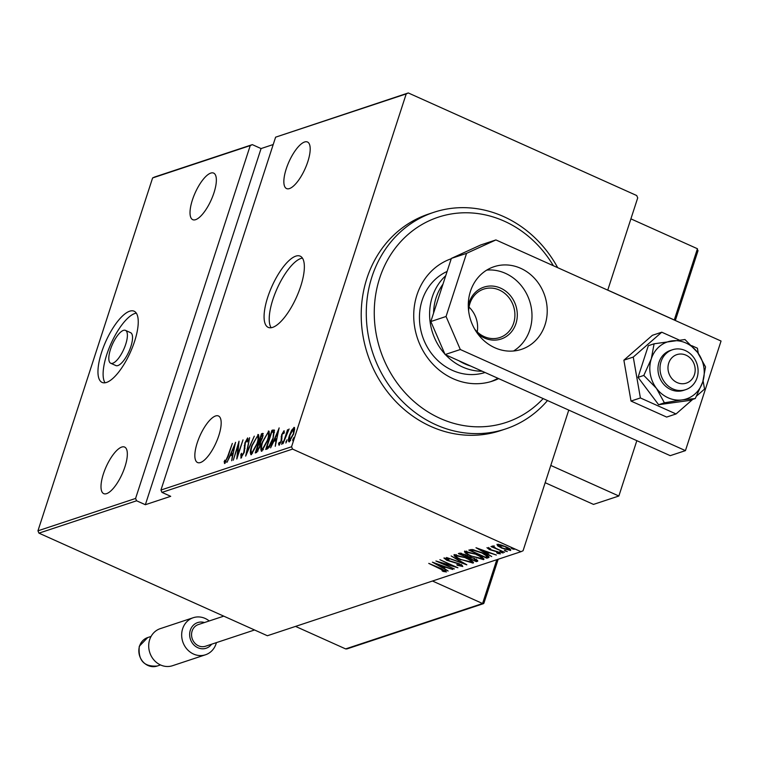 <?xml version="1.0" encoding="UTF-8"?>
<svg xmlns="http://www.w3.org/2000/svg" width="759" height="759" viewBox="0 0 759 759"><rect width="100%" height="100%" fill="white"/><g stroke="black" fill="none" stroke-linecap="round" stroke-linejoin="round"><path stroke-width="1.14" d="M272.642 327.376A39.041 13.425 -65.8 0 0 298.752 291.779A39.041 13.425 -65.8 0 0 300.213 256.153A39.041 13.425 -65.8 0 0 295.792 256.144A39.041 13.425 -65.8 0 0 269.682 291.75A39.041 13.425 -65.8 0 0 268.221 327.376A39.041 13.425 -65.8 0 0 272.642 327.376M302.424 258.107A39.041 13.425 -65.8 0 0 300.934 258.458A39.041 13.425 -65.8 0 0 276.38 290.251A39.041 13.425 -65.8 0 0 271.153 327.736M106.526 382.432A39.041 13.425 -65.8 0 0 132.635 346.835A39.041 13.425 -65.8 0 0 134.096 311.199A39.041 13.425 -65.8 0 0 129.675 311.199A39.041 13.425 -65.8 0 0 103.566 346.797A39.041 13.425 -65.8 0 0 102.104 382.422A39.041 13.425 -65.8 0 0 106.526 382.432M136.307 313.154A39.041 13.425 -65.8 0 0 134.817 313.505A39.041 13.425 -65.8 0 0 110.273 345.298A39.041 13.425 -65.8 0 0 105.036 382.783M110.719 363.248L115.861 365.563A18.017 6.195 -65.8 0 0 117.901 365.563A18.017 6.195 -65.8 0 0 129.95 349.131A18.017 6.195 -65.8 0 0 130.624 332.689L125.482 330.383A18.017 6.195 -65.8 0 0 123.442 330.374A18.017 6.195 -65.8 0 0 111.393 346.806A18.017 6.195 -65.8 0 0 110.719 363.248A18.017 6.195 -65.8 0 0 112.759 363.248A18.017 6.195 -65.8 0 0 124.808 346.825A18.017 6.195 -65.8 0 0 125.482 330.383M215.575 415.97A25.521 8.776 114.2 0 1 218.459 415.97A25.521 8.776 114.2 0 1 217.51 439.262A25.521 8.776 114.2 0 1 200.442 462.544A25.521 8.776 114.2 0 1 197.549 462.535A25.521 8.776 114.2 0 1 198.507 439.243A25.521 8.776 114.2 0 1 215.575 415.97M121.734 447.06A25.521 8.776 114.2 0 1 124.628 447.07A25.521 8.776 114.2 0 1 123.67 470.362A25.521 8.776 114.2 0 1 106.602 493.635A25.521 8.776 114.2 0 1 103.717 493.635A25.521 8.776 114.2 0 1 104.666 470.343A25.521 8.776 114.2 0 1 121.734 447.06M210.755 173.099A25.521 8.776 114.2 0 1 213.649 173.099A25.521 8.776 114.2 0 1 212.691 196.391A25.521 8.776 114.2 0 1 195.623 219.674A25.521 8.776 114.2 0 1 192.729 219.664A25.521 8.776 114.2 0 1 193.687 196.372A25.521 8.776 114.2 0 1 210.755 173.099M304.587 141.999A25.521 8.776 114.2 0 1 307.48 141.999A25.521 8.776 114.2 0 1 306.522 165.301A25.521 8.776 114.2 0 1 289.454 188.574A25.521 8.776 114.2 0 1 286.57 188.574A25.521 8.776 114.2 0 1 287.519 165.272A25.521 8.776 114.2 0 1 304.587 141.999M293.885 437.601L292.708 440.742L293.828 437.545M287.054 439.869L285.877 443L287.006 439.812M282.841 441.264L281.665 444.394L282.794 441.207M279.103 427.915L275.261 446.301L276.029 440.562L273.819 441.292L270.593 447.848L279.198 427.962M269.16 431.435L268.307 431.055C269.768 432.023 269.606 435.078 267.794 440.211L261.798 451.207C260.356 450.21 260.527 447.174 262.301 442.118L268.819 431.055M261.798 451.207L261.305 451.207M258.686 434.907L257.832 434.527C259.303 435.495 259.132 438.55 257.329 443.683L251.324 454.669C249.891 453.673 250.062 450.647 251.836 445.58L258.345 434.518M251.324 454.669L250.84 454.679M241.068 458.075L240.84 454.404L241.599 453.284L241.713 456.102L243.791 452.516L244.92 442.801L247.633 437.905L247.937 440.704L247.121 442.023L246.931 439.888L245.404 442.563L244.237 452.392L240.793 458.066M248.117 440.353L246.931 439.888M235.518 442.355L231.675 460.741L232.444 455.002L230.233 455.742L227.007 462.288L235.613 442.402M224.711 463.493L224.152 461.7L224.911 460.134L225.385 461.51L227.728 456.32L232.33 443.417L228.117 456.368L224.484 463.493M225.129 461.349L226.068 461.823M233.269 460.22L239.047 441.188L237.662 455.134L243.022 439.869L236.799 459.043L238.165 445.135L233.269 460.22M245.669 456.102L249.626 437.687L246.931 452.392L254.293 436.14L245.669 456.102M263.231 433.778L262.462 433.427L262.538 437.649L260.622 441.918L260.071 446.472L256.637 452.468L255.233 452.943L261.466 433.759L262.984 433.408M267.339 448.93L265.697 449.47L271.931 430.287L274.445 430.078L273.06 438.693C271.637 443.664 269.73 447.079 267.339 448.93M284.151 430.846L283.543 433.683L283.297 432.45L282.139 434.518L281.504 440.837L279.037 445.267L278.525 443.74L279.265 442.345L279.578 443.55L281.02 441.064L281.655 434.736L284.027 430.723M284.426 432.915L283.297 432.45M282.993 443.74L287.547 429.717L287.338 431.634L289.113 428.987L282.993 443.74M294.53 427.687L293.894 427.402L294.644 429.214L293.572 434.015L289.179 441.909C288.078 441.264 288.183 439.091 289.473 435.372L291.627 430.22L294.264 427.393M273.212 144.533L261.068 148.565L145.348 504.716L136.601 500.788L38.956 533.15L267.377 635.738L520.987 551.689L292.566 449.1L161.961 492.392L160.946 490.048L291.56 446.766L406.217 93.898L275.602 137.18L408.295 92.949L636.706 195.537L637.721 197.871L607.741 290.147M160.946 490.048L275.602 137.18M568.766 410.097L523.065 550.74L520.987 551.689M38.956 533.15L37.95 530.816L152.606 177.948L154.684 176.989L252.32 144.637L250.242 145.586L135.586 498.454L136.601 500.788M37.95 530.816L135.586 498.454M250.242 145.586L152.606 177.948M261.068 148.565L252.32 144.637M145.348 504.716L170.709 496.32L161.961 492.392M497.657 545.854L496.984 544.374L500.665 544.848L505.883 546.774C509.431 548.292 511.006 549.535 510.608 550.493L501.784 548.131L497.657 545.854L498.018 544.753L497.458 544.298M493.834 546.461L495.731 548.264L504.574 552.315L490.959 546.556L493.35 547.267L492.211 545.958L494.251 546.727L493.663 546.784L494.014 545.693M488.739 547.903L489.792 549.402L497.819 551.765L500.466 553.852L497.562 553.425L496.652 552.77L498.834 553.131L497.43 551.945L489.403 549.582L486.965 547.694L490.675 548.804L488.483 548.491L488.843 547.4M498.834 553.131L499.308 551.945M488.824 556.556L488.454 557.656L486.823 558.197L468.815 550.104L472.202 549.497L482.363 552.818C487.316 554.876 489.346 556.489 488.454 557.656L489.09 557.191M476.348 561.66L458.341 553.577L459.337 553.245L465.419 554.715L468.664 556.632L474.309 558.349L477.762 561.195L476.348 561.66L476.709 560.569L476.035 560.265M466.794 564.829L446.51 557.504L463.379 563.254L451.178 555.958L466.823 564.743M454.385 568.946L435.922 561.005L453.645 566.214L439.907 559.687L457.914 567.77L440.229 562.58L454.385 568.946M444.641 571.091L428.759 563.387L441.368 568.69L446.453 571.935L443.095 571.423L441.994 570.711L444.641 571.091L445.087 569.924M432.402 562.172L452.791 569.468L445.799 567.286L443.579 568.017L448.123 571.015L432.402 562.172M460.969 565.683L458.939 563.975L446.833 560.313L443.892 558.007L448.294 558.928L448.977 559.563L445.685 558.852L447.212 560.123L459.423 563.833L462.81 566.518L457.288 565.275L456.814 564.715L460.969 565.683L461.491 564.459M460.941 559.81C456.064 557.742 453.787 556.015 454.091 554.63L466.32 557.96C471.197 560.028 473.445 561.745 473.066 563.112L461.045 559.497M473.464 562.789L473.331 562.286M471.405 556.338C466.538 554.269 464.252 552.543 464.565 551.157L476.785 554.487C481.661 556.556 483.91 558.282 483.53 559.649L471.51 556.024M483.938 559.317L483.53 559.649L483.806 558.814M475.978 547.732L496.377 555.028L489.384 552.837L487.164 553.577L491.709 556.575L475.978 547.732M501.139 552.457L500.096 551.632L502.05 552.154L503.094 552.979L501.139 552.457L501.329 551.869M505.352 551.062L504.308 550.237L507.306 551.584L505.352 551.062L505.541 550.474M512.183 548.804L511.13 547.979L513.093 548.501L514.137 549.326L512.183 548.804L512.372 548.207M408.295 92.949L406.217 93.898M291.56 446.766L292.566 449.1M445.751 570.834L444.85 570.664M444.878 570.341L444.708 570.891M444.878 566.612L443.939 566.926L443.579 568.017M443.816 567.296L442.924 566.793M443.721 566.537L435.922 563.719L441.966 567.115L443.816 566.223M462.335 565.455L461.225 565.265M445.704 558.482L444.935 558.017M465.96 557.799L455.647 555.702L454.366 554.563M473.18 562.077L471.529 562.039L471.889 560.929M456.007 554.592L455.647 555.702M456.225 554.63L455.96 555.446C455.609 556.556 457.421 557.96 461.387 559.649L471.538 562.021M471.197 562.286C471.633 561.205 469.849 559.81 465.855 558.102M468.521 556.888L467.24 556.319M460.903 553.472L460.134 553.121M477.639 560.256L476.709 560.569M468.616 556.584L468.265 557.675L474.954 560.683L476.14 560.133L476.491 559.032M461.51 553.32L460.647 554.26L466.415 556.85L467.563 555.341M460.988 553.207L460.647 554.26M465.096 554.573L461.273 554.051M466.728 556.745L465.001 554.876M469.916 556.821L468.265 557.675M473.958 558.197L469.736 557.353M475.637 560.465L473.853 558.501M476.424 554.326L466.121 552.229L464.84 551.091M483.644 558.605L482.003 558.577L482.363 557.457M466.481 551.119L466.121 552.229M466.7 551.157L466.434 551.983C466.083 553.093 467.886 554.487 471.861 556.186L482.003 558.558M481.671 558.823C482.098 557.732 480.324 556.338 476.329 554.639M488.805 556.556L487.174 557.097L486.823 558.197M487.174 557.097L486.547 556.821M471.367 550L470.466 549.592M472.107 549.488L471.111 550.787L485.428 557.21L487.107 556.3L481.908 552.969L473.635 550.351L471.111 550.787M473.825 549.763L473.635 550.351M488.464 552.163L487.525 552.476L487.164 553.577M487.401 552.856L486.51 552.353M487.306 552.087L479.508 549.269L485.551 552.666L487.401 551.784M499.707 552.751L499.08 552.637M499.08 552.381L498.91 552.894M493.654 546.347L493.35 547.267M510.513 549.478L509.298 549.393M505.532 546.622L498.369 545.294L498.72 544.194M498.824 544.412L498.606 545.104L502.249 547.979L508.995 549.763L509.593 548.482M508.995 549.763L505.437 546.926M225.195 463.142L225.186 462.165L224.152 461.7M225.186 462.165L225.451 461.605M231.163 455.428L231.78 453.996M233.269 453.303L234.37 446.036L231.106 453.692L233.165 453.816M231.106 453.692L232.852 453.114M238.696 445.372L238.165 445.135M241.533 457.753L241.656 456.15M241.4 454.66L240.84 454.404M244.977 445.941L244.265 445.618M247.32 439.992L248.117 438.797M247.984 440.353L247.187 440.011M257.292 436.463L258.734 435.04M251.476 454.613L251.371 452.592M252.567 453.18L251.941 452.715L256.874 443.825C258.307 439.698 258.43 437.25 257.216 436.482L252.292 445.429C250.859 449.527 250.745 451.956 251.941 452.715L252.567 453.18M258.838 437.127L257.216 436.482M256.551 452.497L256.997 451.121M259.493 443.455L259.957 442.023M262.13 435.324L262.491 434.224L261.466 433.759M262.491 434.224L263.259 433.968M256.324 450.818L258.032 451.055L256.997 450.599L259.616 446.624L259.834 443.503L258.942 443.588L256.324 450.818L256.997 450.599M262.424 437.99L261.902 435.372L261.276 435.581L259.284 441.719L260.698 442.051M263.288 435.818L261.902 435.372M260.622 442.08L259.587 441.624L262.073 437.829M260.735 443.901L258.942 443.588M267.766 432.991L269.208 431.567M261.94 451.14L261.846 449.119M263.411 449.689L262.007 449.243L263.392 449.717M269.303 433.655L267.69 433.009L262.756 441.956C261.333 446.064 261.21 448.493 262.415 449.243L267.339 440.362C268.781 436.226 268.895 433.778 267.69 433.009M267.026 449.034L267.472 447.658M272.604 431.852L272.965 430.751L271.931 430.287M272.965 430.751L274.027 430.4L272.993 429.936M274.027 430.4L274.53 430.268M272.965 438.996L273.582 431.975L274.217 432.26M274.464 432.326L271.75 432.108L266.798 447.355L267.823 447.81L269.255 447.269M269.768 446.463L269.084 446.159L272.604 438.835M266.798 447.355L269.084 446.159M274.749 440.988L275.356 439.556M276.855 438.863L277.955 431.596L274.692 439.252L276.75 439.366M274.692 439.252L276.437 438.674M284.037 432.782L283.477 432.535M279.521 444.897L279.559 444.205L278.525 443.74M279.559 444.205L279.815 443.721M281.997 438.882L281.191 438.522M281.997 437.222L281.134 436.833M283.752 432.611L284.274 431.748M282.414 443.256L281.731 442.952M286.627 441.861L285.944 441.558M293.467 434.338L293.335 429.12L294.625 428.01M289.464 441.766L289.473 440.211M293.61 429.12L294.359 429.585M290.574 440.562L289.739 440.182L293.107 434.176M293.335 429.12L289.929 435.23L289.445 440.192L290.479 440.656M293.448 439.594L292.765 439.29M553.377 265.735A108.101 96.82 71.7 0 0 504.289 221.173A108.101 96.82 71.7 0 0 379.642 278.211A108.101 96.82 71.7 0 0 440.201 418.427A108.101 96.82 71.7 0 0 543.169 398.598M547.495 400.543A114.106 102.19 -108.3 0 1 505.608 428.949A114.106 102.19 -108.3 0 1 435.884 424.746A114.106 102.19 -108.3 0 1 366.284 314.397A114.106 102.19 -108.3 0 1 433.816 212.321A114.106 102.19 -108.3 0 1 503.54 216.533A114.106 102.19 -108.3 0 1 557.685 267.661M447.108 271.447A54.05 48.405 71.7 0 0 419.528 320.668A54.05 48.405 71.7 0 0 452.421 370.373A54.05 48.405 71.7 0 0 485.039 372.498M451.197 258.866A64.562 57.817 71.7 0 0 450.049 259.18M498.663 378.618A64.562 57.817 -108.3 0 1 492.553 381.084A64.562 57.817 -108.3 0 1 453.104 378.703A64.562 57.817 -108.3 0 1 413.731 316.674A64.562 57.817 -108.3 0 1 451.235 258.753M433.816 212.321L428.74 214A114.106 102.19 71.7 0 0 361.208 316.076A114.106 102.19 71.7 0 0 430.808 426.425A114.106 102.19 71.7 0 0 500.532 430.628L505.608 428.949M490.646 381.673A64.562 57.817 71.7 0 0 497.923 378.286M468.284 305.811A27.324 24.468 -108.3 0 1 500.636 288.145A27.324 24.468 -108.3 0 1 515.94 323.59A27.324 24.468 -108.3 0 1 484.432 338.002A27.324 24.468 -108.3 0 1 477.42 333.372M474.593 328.979A25.521 22.855 71.7 0 0 484.204 336.617A25.521 22.855 71.7 0 0 499.801 337.556A25.521 22.855 71.7 0 0 514.915 314.719A25.521 22.855 71.7 0 0 499.346 290.042A25.521 22.855 71.7 0 0 483.749 289.094A25.521 22.855 71.7 0 0 468.645 311.029M459.015 360.81A51.052 45.72 71.7 0 0 464.726 363.846A51.052 45.72 71.7 0 0 470.703 366.056M482.183 371.217A54.05 48.405 -108.3 0 1 462.563 367.005A54.05 48.405 -108.3 0 1 445.561 354.766M442.981 284.16A51.052 45.72 71.7 0 0 433.588 313.05M444.859 354.007A54.05 48.405 -108.3 0 1 445.713 275.735M477.24 331.901A25.521 22.855 71.7 0 0 469.024 307.101M675.605 319.273L674.286 319.966L697.426 248.734L697.682 251.324L698.043 250.603L675.586 319.729L674.286 319.966L607.76 290.09L675.814 320.715M636.839 440.666L618.86 496.006L593.5 504.403L545.171 482.705M618.86 496.006L550.787 465.428M669.666 360.857A15.019 13.444 71.7 0 0 675.007 381.397A15.019 13.444 71.7 0 0 693.498 376.9A15.019 13.444 71.7 0 0 688.147 356.36A15.019 13.444 71.7 0 0 669.666 360.857M695.728 380.942A21.024 18.823 -108.3 0 1 685.662 389.671A21.024 18.823 -108.3 0 1 664.609 382.232A21.024 18.823 -108.3 0 1 662.36 358.495A21.024 18.823 -108.3 0 1 672.436 349.766A21.024 18.823 -108.3 0 1 693.489 357.204A21.024 18.823 -108.3 0 1 695.728 380.942M498.179 559.25L483.881 603.272L482.582 603.519L432.488 581.024M483.511 603.642L346.91 648.917L345.63 648.907L295.536 626.403M483.9 602.826L482.582 603.519L496.822 559.696M697.426 248.734L630.9 218.858M204.456 622.541A13.51 12.106 71.7 0 0 190.319 630.217A13.51 12.106 71.7 0 0 196.107 646.763A13.51 12.106 71.7 0 0 211.638 644.201M216.41 642.626A19.516 17.476 -108.3 0 1 216.078 643.765A19.516 17.476 -108.3 0 1 205.499 654.78A19.516 17.476 -108.3 0 1 186.98 649.144A19.516 17.476 -108.3 0 1 182.644 628.746A19.516 17.476 -108.3 0 1 193.222 617.722A19.516 17.476 -108.3 0 1 209.228 620.957M193.222 617.722L160.253 628.651A19.516 17.476 71.7 0 0 149.675 639.666A19.516 17.476 71.7 0 0 154.011 660.074A19.516 17.476 71.7 0 0 172.53 665.709L205.499 654.78M254.559 629.979L205.49 646.241A11.413 10.218 -108.3 0 1 194.665 642.949A11.413 10.218 -108.3 0 1 192.122 631.023A11.413 10.218 -108.3 0 1 198.308 624.581L223.763 616.147M513.549 351A43.538 38.994 71.7 0 0 531.746 310.991A43.538 38.994 71.7 0 0 505.447 273.344A43.538 38.994 71.7 0 0 486.737 270.1M520.665 268.307A43.538 38.994 71.7 0 0 494.052 266.703A43.538 38.994 71.7 0 0 468.284 305.649A43.538 38.994 71.7 0 0 494.849 347.755A43.538 38.994 71.7 0 0 521.452 349.358A43.538 38.994 71.7 0 0 547.22 310.412A43.538 38.994 71.7 0 0 520.665 268.307M721.05 341.038L495.921 239.929L466.557 253.364L446.055 316.484L460.315 349.519L685.443 450.628L721.05 341.038M466.557 253.364L451.349 258.411L430.837 321.531L446.055 316.484M451.349 258.411L480.703 244.967L495.921 239.929M460.315 349.519L445.097 354.557L670.225 455.666L685.443 450.628M445.097 354.557L430.837 321.531M654.097 343.799L651.298 358.836A30.028 26.897 71.7 0 0 656.45 388.342A30.028 26.897 71.7 0 0 668.119 397.792A30.028 26.897 71.7 0 0 682.17 399.898L695.263 398.532L689.485 400.448L658.622 404.718L638.034 377.346L643.812 375.43L656.45 388.342L664.4 402.801L682.17 399.898A30.028 26.897 71.7 0 0 702.739 381.948L705.538 366.901L697.587 352.442L684.96 339.529L654.097 343.799L648.319 345.715L638.034 377.346M672.436 349.766L670.406 350.44A21.024 18.823 71.7 0 0 657.968 369.244A21.024 18.823 71.7 0 0 670.785 389.566A21.024 18.823 71.7 0 0 683.631 390.344L685.662 389.671M664.4 402.801L658.622 404.718M695.263 398.532L702.739 381.948A30.028 26.897 71.7 0 0 697.587 352.442A30.028 26.897 71.7 0 0 671.867 340.886A30.028 26.897 71.7 0 0 651.298 358.836L643.812 375.43M679.144 340.004L661.763 332.205L633.262 357.072L640.397 397.953L631.014 401.065L666.658 417.071L676.041 413.959L692.768 399.357M640.397 397.953L676.041 413.959M696.629 395.989L704.542 389.092L703.1 380.809M698.318 353.438L697.407 348.21L691.648 345.62M661.763 332.205L652.379 335.307L623.879 360.183L631.014 401.065M633.262 357.072L623.879 360.183M468.872 556.651L468.569 557.58M471.842 549.563L471.491 550.664M245.043 448.294L244.265 447.943M268.439 447.611L267.405 447.146M345.63 648.907L482.582 603.519M139.58 646.023A15.019 13.444 71.7 0 0 142.92 661.715A15.019 13.444 71.7 0 0 157.17 666.051C143.935 666.933 137.977 660.33 139.295 646.251L147.72 637.551A15.019 13.444 71.7 0 0 139.58 646.023M225.262 461.519L226.286 461.975M259.787 443.474L260.811 443.939M157.17 666.051L160.51 664.941M147.72 637.551L151.069 636.44"/></g></svg>
